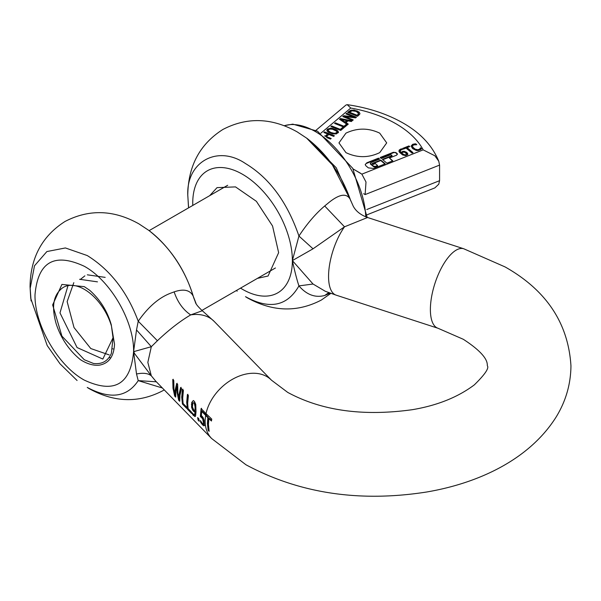 <?xml version="1.0" encoding="UTF-8"?>
<svg xmlns="http://www.w3.org/2000/svg" width="601" height="601" viewBox="0 0 601 601"><rect width="100%" height="100%" fill="white"/><g stroke="black" fill="none" stroke-linecap="round" stroke-linejoin="round"><path stroke-width="0.9" d="M109.066 357.512L110.802 357.903M80.542 359.766C69.085 350.413 60.964 338.401 56.156 323.721C51.686 308.133 53.061 296.841 60.295 289.847A41.499 23.957 -120 0 1 63.548 287.255A41.499 23.957 -120 0 1 111.44 325.997L114.536 344.215C113.889 356.446 108.879 363.417 99.488 365.13C93.718 365.836 87.4 364.048 80.542 359.766M112.71 348.828L113.161 348.948M193.74 297.826L193.259 296.285C190.179 290.035 183.808 288.563 174.14 291.883L170.526 293.228C158.927 297.66 148.162 306.991 138.23 321.212L136.517 329.934L133.587 351.653L136.517 373.987L138.23 380.628L162.398 388.006M31.079 300.936L30.05 286.707C30.411 257.867 42.055 236.133 64.976 221.499C89.106 208.968 113.747 209.749 138.906 223.857L148.672 230.303A80.759 46.623 60 0 1 193.259 296.285L196.039 303.407M164.223 389.876L162.706 390.778C138.576 403.309 113.927 402.527 88.775 388.419L87.25 387.427C110.148 399.635 127.142 397.366 138.23 380.628L156.343 381.8M174.14 291.883C177.611 302.145 183.132 309.823 190.69 314.901L202.304 310.74C197.969 306.675 195.656 303.805 195.378 302.13M77.086 380.501L59.987 363.778L47.194 345.537L30.749 298.389L30.148 288.518L34.497 265.792L46.878 251.556L65.396 247.95L87.25 255.553C110.148 269.774 127.142 291.665 138.23 321.212L157.402 340.737C169.046 329.724 180.142 321.114 190.69 314.901A41.777 29.727 135.7 0 1 214.159 321.4L202.312 310.74M133.76 350.999L134.113 351.532L151.324 346.702L157.402 340.737M133.587 351.653L134.113 351.532A41.777 24.123 -60 0 0 134.113 351.953A41.777 24.123 120 0 0 134.113 352.374L133.587 351.653C130.665 384.535 114.235 394.016 84.298 380.11C57.959 365.686 34.332 324.758 35.008 294.738C37.931 261.856 54.36 252.367 84.298 266.281C110.637 280.705 134.263 321.633 133.587 351.653M136.517 329.934L151.324 346.702L147.838 362.403L151.324 375.835L133.76 352.494M136.517 373.987C143.211 372.643 148.146 373.259 151.324 375.835L155.809 381.252L211.657 438.527A41.777 29.727 -44.3 0 1 205.166 421.188A41.777 29.727 -44.3 0 1 205.655 415.449L205.655 413.233L211.755 419.115L211.454 421.016A194.897 112.522 180 0 1 208.847 418.596L208.434 424.419L209.14 431.315A194.491 112.289 180 0 1 208.134 430.346L207.428 423.45L207.841 417.627A194.897 112.522 180 0 1 205.655 415.449M196.001 411.798L195.573 416.027L194.964 416.568L192.643 414.57L192.312 412.872L193.334 414.217L194.671 414.6L195.025 411.783L193.943 411.572L192.793 410.288L191.569 407.253L191.757 402.354L193.252 400.762L194.371 401.273L195.753 404.398L196.001 411.798M195.573 416.027L194.964 416.568M195.115 414.344L194.491 414.78L195.31 413.804L195.46 411.527L195.025 411.783M187.677 403.256L188.09 408.59L191.351 411.933L191.651 413.496L187.422 409.161L186.708 402.264L187.422 394.534L188.391 395.533L187.677 403.256M182.689 398.14L183.102 403.474L186.363 406.817L186.663 408.38L182.434 404.037L181.72 397.148L182.434 389.418L183.403 390.417L182.689 398.14M179.939 395.323L179.737 401.273L178.64 400.153L177.032 392.34L176.754 386.728L175.868 391.146L175.71 397.141L174.643 396.051L172.998 388.201L172.772 379.516L173.772 380.538L173.944 389.17L174.838 394.436L175.109 390.365L176.702 383.536L177.686 384.55L177.851 393.174L178.775 398.561L179.038 394.391L180.616 387.555L181.57 388.531L179.939 395.323M204.085 420.084L204.287 425.658L202.77 425.102L200.689 422.405L200.373 420.512L202.469 423.6L203.393 423.863L203.544 423.202L202.665 418.739L200.373 416.501L201.087 408.552L205.099 412.662L204.798 414.547L201.733 411.407L201.35 415.516L202.965 417.282L204.085 420.084M204.287 425.658L203.762 425.824M203.251 423.63L203.837 423.607L203.957 421.752L203.454 419.273L203.018 419.521M198.082 420.084L197.639 417.545L198.803 418.747L199.247 421.286L198.082 420.084L198.525 419.829L198.202 418.123M195.46 411.527L194.747 411.52L193.229 410.032L192.012 406.997L192.192 402.099L193.252 400.762M195.415 416.305L193.094 414.307L192.643 414.57M193.094 414.307L192.981 413.811M191.464 412.587L187.873 408.898L187.422 409.161M187.873 408.898L187.151 402.009L187.873 394.279M186.475 407.463L182.884 403.782L182.434 404.037M182.884 403.782L182.163 396.893L182.884 389.163M179.676 400.491L179.09 399.89L178.64 400.153M179.09 399.89L177.475 392.092L177.197 386.473L176.754 386.728M175.642 396.36L175.094 395.796L174.643 396.051M175.094 395.796L173.434 387.945L173.223 379.254M204.738 425.403L203.221 424.847L201.14 422.15L200.689 422.405M201.14 422.15L201.042 421.647M203.454 419.273L202.259 417.364L201.816 417.62M202.259 417.364L200.817 416.245L200.373 416.501M200.817 416.245L201.538 408.289M199.059 420.377L198.525 419.829M177.152 383.28L175.545 390.117L175.282 394.181L174.838 394.436M181.066 387.299L179.474 394.143L179.218 398.305L178.775 398.561M192.936 400.867L193.477 400.544M204.888 413.931L202.176 411.144L201.733 411.407M208.968 430.466L207.863 423.202L208.284 417.372L205.805 414.885L205.354 415.141M208.284 417.372L207.841 417.627M205.805 414.885L206.105 412.977M195.009 410.378L195.077 406.817L194.348 403.384L193.244 402.783L192.868 403.173L192.418 406.967L193.71 409.852L194.641 410.4L195.453 410.122L195.137 403.902L194.521 402.783L193.221 402.798M211.537 420.437A194.288 112.169 180 0 1 209.291 418.341L208.847 418.596M208.585 430.091L208.134 430.346M306.57 138.057L332.391 164.899L350.158 199.216C346.574 193.064 339.648 194.033 329.378 202.131L324.698 205.978L344.508 226.817L367.557 217.502L463.792 248.784A41.777 16.73 -72 0 0 442.066 266.761A41.777 16.73 -72 0 0 430.384 309.53A41.777 16.73 -72 0 0 437.964 328.244L463.273 339.272C490.198 356.709 486.863 364.522 487.396 365.836C489.191 368.218 484.842 374.566 474.339 384.865C457.864 397.231 437.212 405.502 412.391 409.679C363.162 416.531 321.603 410.776 287.706 392.393L271.479 380.193L214.159 321.4M325.291 291.282L313.031 284.025L292.371 260.586L313.031 248.806L344.508 226.817A41.777 16.73 108 0 0 328.559 276.437A41.777 16.73 108 0 0 336.139 295.151L437.964 328.244M330.174 293.108L324.698 295.489L328.822 292.619M353.238 206.196L336.237 167.747L307.892 139.049M324.698 295.489C315.224 297.983 306.638 294.79 298.937 285.903C296.992 280.149 294.806 271.712 292.371 260.586L298.937 236.035L313.031 248.806M330.873 293.363L321.332 300.049C297.157 312.648 272.388 311.851 247.026 297.66L245.508 296.669C269.458 309.891 287.27 306.3 298.937 285.903L313.031 284.025M324.698 205.978C315.63 213.693 307.051 223.707 298.937 236.035C287.27 202.161 269.458 178.009 245.508 163.57C216.999 144.135 185.303 162.435 187.88 196.85L188.609 207.841M209.681 195.678L217.044 187.632L235.517 186.896L256.364 201.305L272.553 225.999L278.639 252.66L268.069 276.017L257.423 278.376M328.221 130.244L328.477 130.988L328.221 130.244L329.588 129.102L332.451 129.192L336.815 131.326L336.65 133.227L336.815 131.814M338.416 132.731L337.033 130.635L332.684 128.915L328.86 128.922L326.869 130.582M336.815 131.326L337.033 132.22M336.65 132.738L334.419 133.339L331.008 132.543L328.477 130.988L328.477 131.476L328.221 130.733L329.408 132.25L331.008 133.024L334.419 133.828L336.65 133.227M327.522 129.125L330.588 128.193L332.684 128.426L337.033 130.147L338.416 132.243L336.455 133.888L332.608 133.888L328.259 132.16L327.117 131.116L326.869 130.094L327.522 129.125L327.522 129.613M338.175 131.198L338.175 131.687M335.035 129.147L335.035 129.636M320.829 133.234L350.751 108.045C368.037 111.162 383.107 116.399 395.961 123.768C408.718 131.183 417.793 139.89 423.187 149.867L434.854 155.764L438.745 161.196L439.579 165.102L365.13 194.574L366.001 182.028L361.862 174.147L353.11 168.956L360.668 173.321M324.615 135.871L325.209 136.111L327.695 134.015L323.834 132.49L324.548 131.882L334.396 135.781L333.675 136.389L328.86 134.481L326.373 136.57L331.196 138.478L330.475 139.079L326.997 137.704M420.895 149.461L418.056 150.55L416.268 150.438L412.677 148.635L411.092 146.081L412.722 144.285L415.712 143.804L416.793 144.713L413.465 144.939L412.421 146.208L412.774 147.147L415.156 149.138L417.808 149.754L419.663 149.108L420.482 147.823L421.556 148.725L420.895 149.461M411.092 146.171L412.722 144.773L415.712 144.293L415.712 143.804M413.045 152.662L412.001 153.075L406.051 148.064L403.414 149.108L402.61 148.439L408.935 145.93L409.739 146.606L407.095 147.651L413.045 152.662M398.981 151.069L399.289 149.95L401.551 148.815L402.422 149.551L401.205 149.807L400.183 150.911L401.152 152.616L402.317 151.572L404.248 151.302L406.824 152.414L407.778 154.134L407.463 154.848L405.532 155.621L402.685 154.968L399.56 152.361L398.966 150.843M402.317 151.572L402.317 152.061L405.6 152.136L407.583 153.788L407.583 153.3L407.778 154.134M400.183 151.399L401.152 153.105L402.317 152.061M342.713 127.337L343.877 127.803L340.744 130.432L330.903 126.541L331.617 125.932L340.294 129.373L342.713 127.337L340.294 129.861L331.294 126.691M346.011 122.596L348.272 124.099L344.441 127.329L334.592 123.43L335.313 122.822L343.99 126.263L346.401 124.234L347.446 124.647L339.52 119.276L340.406 118.532L352.073 120.899L351.322 121.53L348.084 120.854L346.011 122.596L347.949 124.369M346.604 113.319L356.446 117.218L355.642 117.894L344.771 116.541L353.26 119.899L352.584 120.47L342.743 116.571L343.764 115.708L353.726 116.97L345.928 113.889L346.604 113.319L346.326 114.04M356.881 110.764L359.909 113.326L359.706 114.28L357.542 116.294L347.694 112.395L350.33 110.441L354.117 110.028L359.015 111.981L359.916 113.521M366.873 162.766L378.51 158.153L379.637 159.1L370.832 162.586L370.509 163.6L373.574 166.184L375.332 166.379L377.571 165.485L375.325 163.592L373.138 164.464L372.011 163.517L380.764 160.046L385.264 163.84L373.619 168.445L368.353 167.882L365.889 165.808L365.22 164.569L366.873 162.766L366.873 163.254L378.51 158.641L378.51 158.153M370.284 163.675L370.509 164.088A1.262 0.729 180 0 1 370.284 163.675A1.262 0.729 180 0 1 370.359 163.434M393.355 152.278L393.355 152.767A1.893 1.097 180 0 1 395.991 153.045L397.223 154.089L397.223 153.601L396.728 155.118L389.433 158.01L392.806 160.85L386.901 163.187L382.401 159.4L391.724 155.712L391.89 155.201L390.597 154.757L381.274 158.454L380.148 157.507L393.355 152.278L395.991 152.564L397.554 154.217M382.792 159.731L391.724 156.192L391.89 155.201M379.712 152.639C368.458 157.98 357.204 157.98 345.951 152.639L338.956 142.895L345.951 133.144C357.204 127.803 368.458 127.803 379.712 133.144L386.706 142.895L379.712 152.639M438.745 161.196L438.888 161.556C432.54 145.878 420.617 133.046 403.121 123.055C387.029 113.889 368.39 107.759 347.205 104.664L346.011 105.01L315.946 130.319M350.751 108.045L347.205 104.664M333.998 136.111L324.224 132.641M324.548 131.882L324.548 132.37M326.373 136.57L326.373 137.058L330.798 138.808M327.695 134.015L325.381 136.45M412.722 144.285L412.722 144.773M416.17 144.676L415.712 144.293M412.421 146.208L413.766 148.695L416.531 150.122L419.663 149.596L420.407 147.854M413.766 148.207L413.766 148.695M418.92 149.521L418.92 150.01M420.482 147.823L420.407 148.342M421.324 149.018L420.482 148.304M408.935 145.93L408.935 146.419L403.008 148.77M409.341 146.757L408.935 146.419M407.095 147.651L412.654 152.819M407.583 153.788L407.778 154.622M400.567 149.093L400.567 149.581L401.551 149.303L401.551 148.815M398.981 151.55L399.289 150.438L400.567 149.581M401.152 152.616L401.152 153.105M343.479 128.133L342.713 127.825M331.617 125.932L331.617 126.42M340.294 129.373L340.294 129.861M335.313 122.822L334.99 123.588M343.99 126.263L343.99 126.751L335.313 123.31M346.401 124.234L343.99 126.751M347.175 125.023L346.401 124.715M340.406 118.532L339.843 119.494M351.608 121.289L340.406 119.021M356.055 117.548L346.604 113.807M344.771 116.541L344.771 117.03L352.862 120.23M343.764 115.708L343.133 116.729M353.726 116.97L353.726 117.458L343.764 116.196M348.926 111.365L348.926 111.846L351.638 110.531L356.881 111.253M348.926 111.846L348.092 112.552M379.239 159.257L378.51 158.641M377.571 165.485L377.571 165.974L375.332 166.86A1.262 0.729 180 0 1 373.574 166.672L370.509 164.088M380.764 160.046L380.764 160.535L372.402 163.848M384.865 163.99L380.764 160.535M365.25 164.809A3.786 2.186 180 0 1 366.873 163.254M393.355 152.767L380.546 157.838M389.433 158.01L392.415 161.008M367.136 214.752L434.854 187.895L438.745 184.222L439.579 180.691L439.579 165.102M406.554 154.502L405.915 155.231L406.554 154.014L404.961 152.338L403.414 152.121L402.204 152.662L401.799 153.165L402.204 154.021L404.548 155.298L405.915 155.231M341.263 119.441L341.263 119.93L345.094 122.476L346.762 120.583L341.263 119.441L345.094 121.988L345.094 122.476M349.549 112.244L352.111 110.817L356.123 111.388L358.519 113.266L358.369 114.506L358.519 113.747L357.122 115.73L349.549 112.733L349.549 112.244L357.122 115.242L357.67 114.783L357.67 115.272M405.915 154.742L404.548 154.818L404.548 155.298M404.548 154.818L402.204 153.533L402.204 154.021M402.204 153.533L401.799 153.165M345.094 121.988L346.762 120.583M358.519 113.266L357.67 114.783M357.122 115.242L357.122 115.73M93.516 363.477L84.298 359.744L93.508 363.477C102.05 364.469 108 361.103 111.373 353.365L113.041 337.724L102.839 359.06L77.071 347.551L59.98 312.896L68.011 285.61M109.157 354.898L90.789 348.55L74.021 327.568L67.147 301.612L73.818 282.658M79.587 279.285L97.467 281.854M80.286 279.495L84.869 275.851M87.325 274.822L105.175 277.369M113.041 337.724L111.29 324.863C107.421 311.235 100.217 299.711 89.684 290.291L84.298 286.647L61.918 284.431L52.648 304.917L61.918 336.117L84.298 359.744M206.015 413.601A41.777 29.727 -44.3 0 1 234.51 378.187A41.777 29.727 -44.3 0 1 271.479 380.193M195.295 416.298L194.844 416.553M193.958 415.336L193.507 415.591M193.537 414.87L193.086 415.133M194.747 411.52L194.303 411.775M193.98 410.964L193.545 411.212M193.229 410.032L192.793 410.288M192.53 408.672L192.095 408.92M191.809 404.09L191.373 404.338M204.16 425.553L203.709 425.808M203.221 424.847L202.77 425.102M202.139 423.577L201.688 423.84M203.957 421.752L203.521 422.007M203.792 420.407L203.348 420.655M201.455 416.673L201.012 416.921M192.192 402.099L191.757 402.354M206.181 415.276A41.184 29.299 -44.3 0 1 206.421 414.014M194.521 402.783L194.078 403.038M194.979 403.474L194.536 403.729M195.325 404.631L194.882 404.886M195.52 406.561L195.077 406.817M195.49 409.213L195.055 409.461M188.481 206.804L187.782 195.032C188.166 165.974 199.863 144.127 222.858 129.485C247.034 116.894 271.802 117.691 297.164 131.882L307.006 138.373C327.229 154.111 341.819 174.936 350.766 200.847M192.778 205.429A70.452 40.673 60 0 1 192.741 203.063A70.452 40.673 60 0 1 242.556 174.305A70.452 40.673 60 0 1 292.371 260.586A70.452 40.673 60 0 1 242.556 289.344A70.452 40.673 60 0 1 240.528 288.127M330.588 128.193L330.588 128.682M334.419 133.339L334.419 133.828M331.008 132.543L331.008 133.024M423.187 149.867L361.862 174.147M414.277 143.887L414.277 144.375M416.531 149.634L416.531 150.122M420.107 148.642L420.107 149.131M404.248 151.302L404.248 151.79M406.824 152.414L406.824 152.902M403.203 151.317L403.203 151.805M351.638 110.043L351.638 110.531M359.015 111.981L359.015 112.47M350.33 110.441L350.33 110.93M373.574 166.184L373.574 166.672M375.332 166.379L375.332 166.86M395.991 152.564L395.991 153.045M363.628 193.71L365.13 194.574M439.579 180.691L366.768 209.524M365.746 216.841A71.617 41.349 -120 0 0 315.142 131.439A71.617 41.349 -120 0 0 284.296 125.729M403.496 154.419L403.496 154.908M148.672 230.303C170.391 247.342 185.409 269.819 193.71 297.728L195.355 302.07M463.792 248.784L505.05 266.912C546.332 290.2 568.298 323.173 570.95 365.836C570.77 384.159 565.826 401.228 556.12 417.041C529.045 459.998 477.818 483.309 426.597 492.016C359.533 502.511 299.306 493.429 245.929 464.753L211.657 438.527M203.273 423.99L203.716 423.735M325.224 291.26L336.139 295.151M353.245 206.211C355.912 211.206 360.675 214.97 367.549 217.502M236.358 290.538L237.185 291.162M328.214 130.823L328.214 130.334M392.002 155.404L392.002 155.892M284.19 125.692L292.792 124.144L317.531 131.206L352.749 168.325L367.181 217.374M358.534 113.95L358.534 113.461M275.431 267.978L201.913 310.424M227.681 185.281L149.116 230.641"/></g></svg>
